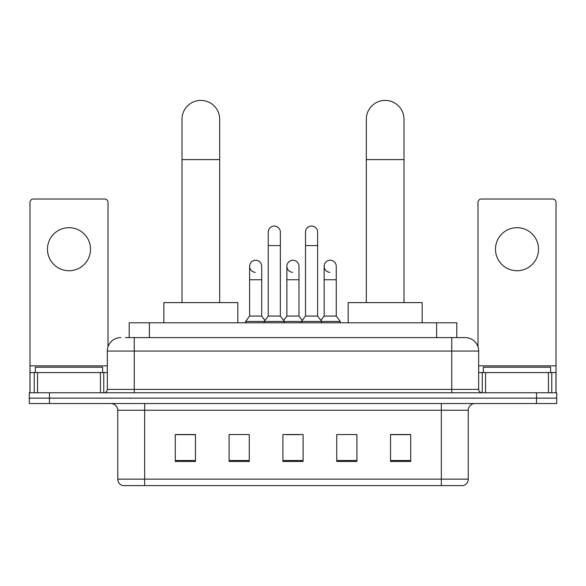 <?xml version="1.0" encoding="UTF-8"?>
<svg xmlns="http://www.w3.org/2000/svg" width="586" height="586" viewBox="0 0 586 586"><rect width="100%" height="100%" fill="white"/><g stroke="black" fill="none" stroke-linecap="round" stroke-linejoin="round"><path stroke-width="0.88" d="M129.206 337.602L129.206 322.798L456.794 322.798L456.794 337.602M125.807 337.602L460.501 337.602M125.499 337.602L134.245 337.602L134.245 351.058L107.333 351.058L107.333 389.397A3.362 3.362 0 0 1 103.971 392.759M120.789 337.602A13.456 13.456 0 0 0 107.333 351.058M465.211 337.602A13.456 13.456 0 0 1 478.667 351.058L451.755 351.058L451.755 337.602L465.006 337.602M478.667 351.058L478.667 389.397C478.865 391.441 479.985 392.561 482.029 392.759M49.48 392.759L29.3 392.759L29.3 398.143L49.48 398.143L29.3 398.143L29.3 403.527L49.48 403.527L49.48 398.143L536.52 398.143L49.48 398.143L49.48 392.759L536.52 392.759L536.52 398.143L556.7 398.143L536.52 398.143L536.52 403.527L49.48 403.527M536.52 403.527L556.7 403.527L556.7 392.759L536.52 392.759M468.236 479.136C468.053 482.359 466.441 484.512 463.394 485.596L441.331 485.596L441.331 479.136L468.236 479.136L468.236 410.251A6.724 6.724 0 0 1 474.968 403.527M441.331 485.596L122.606 485.596A6.724 6.724 0 0 1 117.764 479.136L117.764 410.251C117.361 406.164 115.12 403.922 111.032 403.527M410.72 461.446L410.72 434.534L390.54 434.534L390.54 461.446L410.72 461.446M356.903 461.446L356.903 434.534L336.723 434.534L336.723 461.446L356.903 461.446M195.46 461.446L195.46 434.534L175.28 434.534L175.28 461.446L195.46 461.446M249.277 461.446L249.277 434.534L229.097 434.534L229.097 461.446L249.277 461.446M303.094 461.446L303.094 434.534L282.906 434.534L282.906 461.446L303.094 461.446M117.764 479.136L144.669 479.136L144.669 485.596L135.571 485.596M429.23 485.596L156.77 485.596M390.54 434.673L409.38 434.673M176.62 434.673L195.46 434.673M286.202 434.673L299.658 434.673M102.623 372.579L102.623 367.202L35.358 367.202L35.358 372.579M68.987 227.683A21.528 21.528 0 0 0 47.466 249.204A21.528 21.528 0 0 0 68.987 270.732A21.528 21.528 0 0 0 90.515 249.204A21.528 21.528 0 0 0 68.987 227.683M100.44 392.759L100.44 372.579L37.541 372.579L37.541 392.759M108.007 346.853L108.007 202.39A3.362 3.362 0 0 0 104.645 199.02L33.336 199.02A3.362 3.362 0 0 0 29.974 202.39L29.974 372.579L37.541 372.579M100.44 372.579L107.333 372.579M29.974 392.759L29.974 372.579M182.004 302.618L182.004 119.244A18.833 18.833 0 0 1 200.837 100.404A18.833 18.833 0 0 1 219.677 119.244A18.833 18.833 0 0 0 200.837 100.404M219.677 302.618L219.677 119.244M237.835 322.798L237.835 302.618L163.838 302.618L163.838 322.798M366.323 302.618L366.323 119.244A18.833 18.833 0 0 1 385.163 100.404A18.833 18.833 0 0 1 403.996 119.244A18.833 18.833 0 0 0 385.163 100.404M403.996 302.618L403.996 119.244M422.162 322.798L422.162 302.618L348.165 302.618L348.165 322.798M268.242 245.578L280.35 245.578L280.35 316.074L268.242 316.074L268.242 232.122A6.058 6.058 0 0 1 274.68 226.079A6.058 6.058 0 0 1 280.35 232.122A6.058 6.058 0 0 0 274.68 226.079M268.242 316.074L264.205 321.458L264.205 322.798M280.35 316.074L284.386 321.458L245.578 321.458L245.578 322.798M305.511 316.074L305.511 245.578L317.619 245.578L317.619 316.074L305.511 316.074L301.475 321.458L284.386 321.458L284.386 322.798M305.511 245.578L305.511 232.122A6.058 6.058 0 0 1 311.95 226.079A6.058 6.058 0 0 1 317.619 232.122A6.058 6.058 0 0 0 311.95 226.079M317.619 316.074L321.655 321.458L301.475 321.458L301.475 322.798M336.254 316.074L336.254 279.749L324.146 279.749L324.146 316.074L336.254 316.074L340.29 321.458L321.655 321.458L321.655 322.798M255.284 272.336A6.058 6.058 0 0 1 249.614 266.293A6.058 6.058 0 0 1 256.045 260.25A6.058 6.058 0 0 1 261.722 266.293L261.722 279.749L249.614 279.749L249.614 266.293M261.722 279.749L261.722 316.074L249.614 316.074L249.614 279.749M249.614 316.074L245.578 321.458M261.722 316.074L264.982 320.425M292.553 272.336A6.058 6.058 0 0 1 286.876 266.293A6.058 6.058 0 0 1 293.315 260.25A6.058 6.058 0 0 1 298.985 266.293L298.985 279.749L286.876 279.749L286.876 266.293M298.985 279.749L298.985 316.074L286.876 316.074L286.876 279.749M286.876 316.074L283.617 320.425M298.985 316.074L302.251 320.425M329.823 272.336A6.058 6.058 0 0 1 324.146 266.293A6.058 6.058 0 0 1 330.577 260.25A6.058 6.058 0 0 1 336.254 266.293L336.254 279.749M324.146 316.074L320.886 320.425M340.29 321.458L340.29 322.798M517.013 227.683A21.528 21.528 0 0 0 495.485 249.204A21.528 21.528 0 0 0 517.013 270.732A21.528 21.528 0 0 0 538.534 249.204A21.528 21.528 0 0 0 517.013 227.683M548.459 392.759L548.459 372.579L485.56 372.579L485.56 392.759M556.026 392.759L556.026 372.579L556.026 392.759M548.459 372.579L556.026 372.579L556.026 202.39A3.362 3.362 0 0 0 552.664 199.02L481.355 199.02A3.362 3.362 0 0 0 477.993 202.39L477.993 346.853M478.667 372.579L485.56 372.579M550.642 372.579L550.642 367.202L483.377 367.202L483.377 372.579M149.386 337.602L149.386 322.798M436.614 337.602L436.614 322.798M134.245 392.759L134.245 389.397L478.667 389.397M107.333 389.397L134.245 389.397L134.245 351.058L451.755 351.058L451.755 392.759M441.331 403.527L441.331 410.251L117.764 410.251M468.236 410.251L441.331 410.251L441.331 479.136L144.669 479.136L144.669 403.527M303.094 460.508L282.906 460.508M249.277 460.508L229.097 460.508M195.46 460.508L175.28 460.508M356.903 460.508L336.723 460.508M410.72 460.508L390.54 460.508M107.333 365.854L29.974 365.854M103.751 372.579L103.751 392.759M30.025 372.579L30.025 392.759M34.23 392.759L34.23 372.579M182.004 159.604L219.677 159.604M366.323 159.604L403.996 159.604M556.026 365.854L478.667 365.854M555.975 392.759L555.975 372.579M551.77 372.579L551.77 392.759M482.249 392.759L482.249 372.579M280.35 245.578L280.35 232.122M317.619 245.578L317.619 232.122M324.146 279.749L324.146 266.293"/></g></svg>
